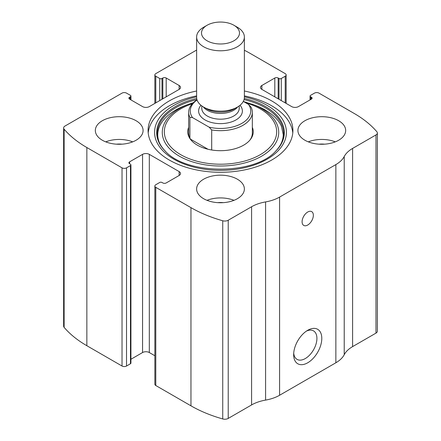 <?xml version="1.0" encoding="UTF-8"?>
<svg xmlns="http://www.w3.org/2000/svg" width="441" height="441" viewBox="0 0 441 441"><rect width="100%" height="100%" fill="white"/><g stroke="black" fill="none" stroke-linecap="round" stroke-linejoin="round"><path stroke-width="0.66" d="M261.86 85.488L261.86 89.385A4.774 2.756 0 0 1 260.46 87.434A4.774 2.756 0 0 1 261.86 85.488L274.804 78.013A2.387 1.378 0 0 1 278.177 78.013L279.021 78.498A1.593 0.921 0 0 0 281.275 78.498L285.211 76.227A3.181 1.836 0 0 0 286.143 74.926A3.181 1.836 0 0 0 285.211 73.625L250.041 53.322A119.373 68.917 0 0 0 244.375 50.257M129.621 97.18L129.621 99.131A2.387 1.378 0 0 1 128.921 98.156A2.387 1.378 0 0 1 129.621 97.18L130.464 96.695A1.593 0.921 0 0 0 130.933 96.044A1.593 0.921 0 0 0 130.464 95.394L126.523 93.123A3.181 1.836 0 0 0 122.025 93.123L65.025 126.027A4.774 2.756 0 0 0 63.631 127.973A4.774 2.756 0 0 0 64.121 129.191A119.373 68.917 0 0 0 86.855 147.537L122.025 167.845A3.181 1.836 0 0 0 126.523 167.845L126.523 366.024L130.464 363.753A1.593 0.921 0 0 0 130.933 363.103L130.933 164.917A1.593 0.921 0 0 0 130.464 164.267L129.621 163.782A2.387 1.378 0 0 1 128.921 162.806A2.387 1.378 0 0 1 129.621 161.83L129.621 163.782M179.14 175.479A4.774 2.756 0 0 0 180.54 173.528A4.774 2.756 0 0 0 179.14 171.582L179.14 175.479L166.196 182.949A2.387 1.378 0 0 1 162.823 182.949L161.979 182.464A1.593 0.921 0 0 0 159.725 182.464L155.789 184.735A3.181 1.836 0 0 0 154.857 186.036L154.857 384.221A3.181 1.836 0 0 0 155.789 385.517L190.959 405.825A119.373 68.917 0 0 0 222.738 418.95A4.774 2.756 0 0 0 228.218 418.426L251.59 404.932A33.422 19.299 0 0 1 265.587 400.097A33.422 19.299 0 0 0 279.588 395.263L335.86 362.778A33.422 19.299 0 0 0 344.228 354.696A33.422 19.299 0 0 1 352.596 346.615L375.975 333.12A4.774 2.756 0 0 0 377.369 331.169L377.369 132.989A4.774 2.756 0 0 0 376.879 131.771A119.373 68.917 0 0 0 354.145 113.425L318.975 93.123A3.181 1.836 0 0 0 314.477 93.123L310.536 95.394A1.593 0.921 0 0 0 310.067 96.044A1.593 0.921 0 0 0 310.536 96.695L310.536 99.616M154.857 186.036A3.181 1.836 0 0 0 155.789 187.337L190.959 207.639A119.373 68.917 0 0 0 222.738 220.77A4.774 2.756 0 0 0 228.218 220.241L251.59 206.746L251.59 404.932M196.625 50.048L155.789 73.625A3.181 1.836 0 0 0 154.857 74.926A3.181 1.836 0 0 0 155.789 76.227L155.789 102.869M63.631 127.973L63.631 326.158A4.774 2.756 0 0 0 64.121 327.371A119.373 68.917 0 0 0 86.855 345.722L122.025 366.024A3.181 1.836 0 0 0 126.523 366.024M377.369 132.989A4.774 2.756 0 0 1 375.975 134.935L352.596 148.43A33.422 19.299 0 0 0 344.228 156.511A33.422 19.299 0 0 1 335.86 164.592L279.588 197.083A33.422 19.299 0 0 1 265.587 201.917A33.422 19.299 0 0 0 251.59 206.746M307.724 362.778A19.895 11.488 -60 0 1 293.656 354.652A19.895 11.488 -60 0 1 307.724 330.287A19.895 11.488 -60 0 1 321.792 338.412A19.895 11.488 -60 0 1 307.724 362.778M307.724 225.026A7.96 4.592 -60 0 1 303.744 225.417A7.96 4.592 -60 0 1 303.744 216.228A7.96 4.592 -60 0 1 311.699 211.636A7.96 4.592 -60 0 1 312.923 218.008A7.96 4.592 -60 0 1 307.724 225.026M196.625 91.006A72.418 41.812 0 0 0 148.082 130.481A72.418 41.812 0 0 0 169.294 160.044A72.418 41.812 0 0 0 248.211 169.107A72.418 41.812 0 0 0 292.918 130.481A72.418 41.812 0 0 0 271.706 100.917A72.418 41.812 0 0 0 244.375 91.006M338.671 120.735A23.875 13.781 180 0 1 345.667 130.481A23.875 13.781 180 0 1 321.792 144.268A23.875 13.781 180 0 1 297.918 130.481A23.875 13.781 180 0 1 312.652 117.747A23.875 13.781 180 0 1 338.671 120.735M136.093 120.735A23.875 13.781 180 0 1 143.082 130.481A23.875 13.781 180 0 1 119.208 144.268A23.875 13.781 180 0 1 95.333 130.481A23.875 13.781 180 0 1 110.074 117.747A23.875 13.781 180 0 1 136.093 120.735M237.379 179.217A23.875 13.781 180 0 1 244.375 188.963A23.875 13.781 180 0 1 220.5 202.744A23.875 13.781 180 0 1 196.625 188.963A23.875 13.781 180 0 1 211.366 176.229A23.875 13.781 180 0 1 237.379 179.217M261.86 89.385L291.683 106.601A4.774 2.756 0 0 0 298.436 106.601L311.379 99.131A2.387 1.378 0 0 0 312.079 98.156A2.387 1.378 0 0 0 311.379 97.18L310.536 96.695M129.621 99.131L142.564 106.601A4.774 2.756 0 0 0 149.317 106.601L179.14 89.385A4.774 2.756 0 0 0 180.54 87.434A4.774 2.756 0 0 0 179.14 85.488L166.196 78.013A2.387 1.378 0 0 0 162.823 78.013L161.979 78.498A1.593 0.921 0 0 1 159.725 78.498L155.789 76.227M130.933 164.917A1.593 0.921 0 0 1 130.464 165.568L126.523 167.845M179.14 171.582L149.317 154.361A4.774 2.756 0 0 0 142.564 154.361L129.621 161.83M154.857 355.744L149.317 352.541A4.774 2.756 0 0 0 142.564 352.541L130.933 359.261M306.445 331.092A16.449 9.498 -60 0 1 313.512 330.882A16.449 9.498 -60 0 1 316.032 344.063A16.449 9.498 -60 0 1 305.288 358.555A16.449 9.498 -60 0 1 297.063 359.371A16.449 9.498 -60 0 1 293.712 353.147M207.005 200.33A23.875 13.781 180 0 1 233.995 200.33M217.744 202.651A15.915 9.189 180 0 1 223.256 202.651M105.719 141.853A23.875 13.781 180 0 1 132.702 141.853M116.457 144.174A15.915 9.189 180 0 1 121.964 144.174M308.298 141.853A23.875 13.781 180 0 1 335.281 141.853M319.036 144.174A15.915 9.189 180 0 1 324.543 144.174M244.375 95.884A72.418 41.812 180 0 1 271.706 105.79A72.418 41.812 180 0 1 292.796 132.917M148.204 132.917A72.418 41.812 180 0 1 196.625 95.884M243.449 101.496L254.733 105.129A63.576 36.708 180 0 1 265.454 110.107M252.335 127.333A32.75 18.908 180 0 1 250.4 139.499A32.75 18.908 180 0 1 220.5 150.69A32.75 18.908 180 0 1 190.6 139.499A32.75 18.908 180 0 1 188.665 127.333M243.311 101.413L248.52 104.423L251.094 107.207A31.835 18.379 180 0 1 252.335 112.29L252.335 133.083A31.835 18.379 180 0 1 249.959 140.04M191.041 140.04A31.835 18.379 180 0 1 188.665 133.083L188.665 112.29A31.835 18.379 180 0 1 197.028 99.87M248.52 104.423A30.242 17.458 180 0 1 241.883 123.337A30.242 17.458 180 0 1 209.133 127.168L192.48 117.554A30.242 17.458 180 0 1 197.061 99.958M192.48 117.554L189.906 117.367A31.835 18.379 180 0 1 188.665 112.29M252.335 112.29A31.835 18.379 180 0 1 211.702 129.952L209.133 127.168M211.702 129.952L211.702 149.995M189.906 117.367L189.906 138.16M208.009 149.262L190.429 139.113M237.379 27.254L233.928 25.264A18.991 10.964 180 0 1 233.928 40.77A18.991 10.964 180 0 1 207.072 40.77A18.991 10.964 180 0 1 207.072 25.264A18.991 10.964 180 0 1 233.928 25.264L237.379 27.254A23.875 13.781 180 0 1 244.375 37A23.875 13.781 180 0 1 220.5 50.787A23.875 13.781 180 0 1 196.625 37A23.875 13.781 180 0 1 203.621 27.254L207.072 25.264M244.375 37L244.375 97.345A23.875 13.781 180 0 1 237.379 107.091A23.875 13.781 180 0 1 203.621 107.091A23.875 13.781 180 0 1 196.625 97.345L196.625 37M190.959 207.639L190.959 405.825M155.789 187.337L155.789 385.517M64.121 129.191L64.121 327.371M86.855 147.537L86.855 345.722M122.025 167.845L122.025 366.024M222.738 220.77L222.738 418.95M228.218 220.241L228.218 418.426M265.587 201.917L265.587 400.097M279.588 197.083L279.588 395.263M335.86 164.592L335.86 362.778M344.228 156.511L344.228 354.696M352.596 148.43L352.596 346.615M375.975 134.935L375.975 333.12M311.379 97.18L311.379 99.131M274.804 78.013L274.804 96.855M278.177 78.013L278.177 98.806M279.021 78.498L279.021 99.291M281.275 78.498L281.275 100.592M285.211 76.227L285.211 102.869M159.725 78.498L159.725 100.592M161.979 78.498L161.979 99.291M162.823 78.013L162.823 98.806M166.196 78.013L166.196 96.855M179.14 85.488L179.14 89.385M130.464 96.695L130.464 99.616M149.317 154.361L149.317 352.541M142.564 154.361L142.564 352.541M130.464 165.568L130.464 363.753M244.375 96.816A65.924 38.058 180 0 1 267.114 105.382A65.924 38.058 180 0 1 260.245 162.657A65.924 38.058 180 0 1 162.927 150.833A65.924 38.058 180 0 1 196.625 96.816M244.292 98.481A63.824 36.846 180 0 1 265.631 106.617A63.824 36.846 180 0 1 275.95 150.916L275.95 150.916C254.848 175.209 186.179 175.22 165.05 150.916L165.05 150.916A63.824 36.846 180 0 1 196.708 98.481M244.049 99.616A63.157 36.465 180 0 1 265.157 107.665A63.157 36.465 180 0 1 275.658 151.208M165.342 151.208A63.157 36.465 180 0 1 196.951 99.616M251.844 104.065A58.218 33.61 180 0 1 261.667 108.624A58.218 33.61 180 0 1 258.586 157.812A58.218 33.61 180 0 1 173.831 152.487A58.218 33.61 180 0 1 189.156 104.065L186.267 105.129C158.325 115.47 149.857 136.148 165.629 151.506M245.709 102.803A56.172 32.43 180 0 1 260.218 108.85A56.172 32.43 180 0 1 256.629 156.616A56.172 32.43 180 0 1 174.52 150.409A56.172 32.43 180 0 1 192.337 103.723M240.025 105.278A21.885 12.635 180 0 1 220.5 123.623A21.885 12.635 180 0 1 200.975 105.278M237.379 107.091L234.386 108.822A19.636 11.334 180 0 1 206.614 108.822L203.621 107.091M237.671 106.92A18.704 10.799 180 0 1 220.5 113.442A18.704 10.799 180 0 1 203.329 106.92M239.204 105.912L239.204 108.387A18.704 10.799 180 0 1 220.5 119.186A18.704 10.799 180 0 1 201.796 108.387L201.796 105.912M310.067 96.044L310.067 99.886M286.143 74.926L286.143 103.403M154.857 74.926L154.857 103.403M130.933 96.044L130.933 99.886M254.733 105.129L265.35 110.052C273.431 114.82 278.8 120.255 281.457 126.358L283.227 134.61C283.227 140.447 280.614 146.076 275.371 151.506L275.95 150.916M189.156 104.065L193.412 102.637"/></g></svg>

